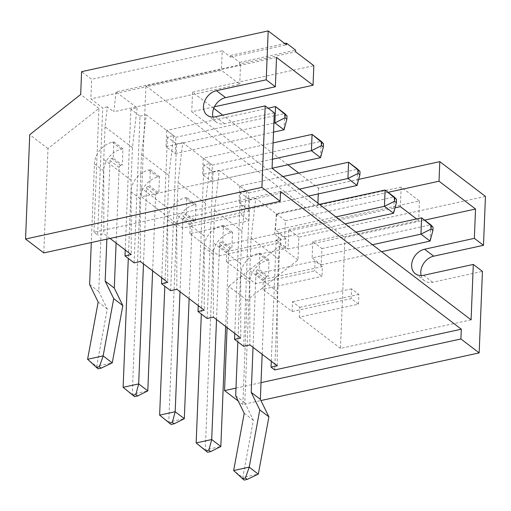 <?xml version="1.0" encoding="UTF-8"?>
<svg xmlns="http://www.w3.org/2000/svg" width="511" height="511" viewBox="0 0 511 511"><rect width="100%" height="100%" fill="white"/><g stroke="black" fill="none" stroke-linecap="round" stroke-linejoin="round"><path stroke-width="0.38" stroke-dasharray="2.56 1.92" d="M421.141 275.582A14.436 11.14 -52.7 0 0 424.456 280.699A14.436 11.14 -52.7 0 0 432.683 282.251L482.441 271.386M485.45 196.409L298.858 237.161L297.939 259.984L247.005 300.187L242.814 404.501L260.949 400.541M471.085 319.848L340.467 348.374L344.919 237.545L325.75 222.943L395.029 207.811M424.628 220.132L344.919 237.545M242.814 404.501L238.235 401.014M235.986 388.098L261.025 382.63M247.005 300.187L228.749 286.281L227.088 327.583M297.939 259.984L279.683 246.072L228.749 286.281M271.296 361.251L276.164 240.036L280.826 239.014L278.489 258.911L277.179 291.513L277.275 365.806M274.707 369.951L279.683 246.072M298.858 237.161L288.817 229.516L288.032 249.074L276.164 240.036M358.677 179.361L318.519 188.131L298.769 173.088M287.872 164.785L222.726 115.167M213.732 108.313L192.545 92.172L313.831 65.683M134.125 262.865L140.014 116.169L130.886 109.22L137.108 107.859L116.112 91.865L240.509 64.699L239.595 64.003L295.569 51.777M140.014 116.169L146.235 114.815L141.553 154.609L140.244 187.211L140.346 261.504M170.642 290.676L176.531 143.987L167.404 137.031L173.625 135.677L146.235 114.815M176.531 143.987L182.753 142.626L178.071 182.427L176.761 215.022L176.857 289.322M207.153 318.494L213.049 171.798L203.921 164.849L210.136 163.488L182.753 142.626M213.049 171.798L219.27 170.444L214.588 210.238L213.279 242.84L213.374 317.133M243.67 346.305L249.56 199.616L240.432 192.66L246.653 191.306L219.27 170.444M249.56 199.616L255.781 198.255L251.099 238.056L249.79 270.651L249.892 344.951M288.817 229.516L419.429 200.989L401.173 187.077L276.777 214.25L255.781 198.255M280.552 191.516L93.96 232.269L97.607 235.054L102.717 107.917L90.849 98.879L91.635 79.32L81.594 71.668M110.069 238.445L103.829 233.693L97.607 235.054M272.076 168.266L141.464 196.792L182.542 228.078L241.626 215.176L248.934 220.739L249.323 210.96L242.022 205.396L241.626 215.176M219.059 255.896L278.144 242.987L285.445 248.55L226.36 261.46L226.75 251.68L219.449 246.117L219.059 255.896L189.843 233.642L248.934 220.739M226.36 261.46L255.57 283.707L314.661 270.804L321.962 276.368L322.358 266.589L315.051 261.025L314.661 270.804M292.088 311.525L351.172 298.616L358.479 304.179L299.389 317.088L299.785 307.309L292.477 301.745L292.088 311.525L262.878 289.271L321.962 276.368M299.389 317.088L340.467 348.374M276.528 57.43L145.916 85.957L141.464 196.792M274.305 112.848L224.546 123.713A14.436 11.14 127.3 0 1 216.319 122.155A14.436 11.14 127.3 0 1 213.004 117.038M93.96 232.269L98.936 108.396L47.996 148.599L43.805 252.913M416.542 218.944L418.643 220.548L288.032 249.074M280.826 239.014L274.439 234.147L325.75 222.943L165.085 100.558L239.723 84.258L221.461 70.352L146.823 86.653L145.916 85.957M388.117 192.321L317.733 207.69L191.759 111.73L214.416 106.786M116.112 91.865L113.768 111.768L165.085 100.558L146.823 86.653L90.849 98.879M189.843 233.642L190.239 223.863L182.932 218.299L182.542 228.078M262.878 289.271L263.267 279.491L255.966 273.928L255.57 283.707M282.947 176.544L239.742 185.978L248.87 192.934L248.212 209.235L239.084 202.279L299.433 189.102M239.742 185.978L239.084 202.279M319.464 204.355L276.253 213.796L275.601 230.097L335.944 216.913M276.253 213.796L285.387 220.752L284.729 237.047L275.601 230.097M268.186 108.191L166.707 130.356L175.835 137.306L175.184 153.607L166.056 146.651L273.89 123.1M166.707 130.356L166.056 146.651M273.098 142.908L203.225 158.167L202.573 174.468L272.44 159.208M203.225 158.167L212.352 165.123L211.701 181.418L202.573 174.468M355.975 232.173L312.77 241.607L321.898 248.563L321.247 264.864L312.119 257.908L372.462 244.731M312.77 241.607L312.119 257.908M419.429 200.989L418.643 220.548M401.173 187.077L400.388 206.642M276.777 214.25L274.439 234.147M278.489 258.911L251.099 238.056M234.779 333.44L240.432 192.66M246.653 191.306L241.971 231.1L240.662 263.695L240.764 337.995M241.971 231.1L214.588 210.238M198.262 305.623L203.921 164.849M210.136 163.488L205.46 203.289L204.151 235.884L204.247 310.183M205.46 203.289L178.071 182.427M161.751 277.812L167.404 137.031M173.625 135.677L168.943 175.471L167.634 208.073L167.729 282.366M168.943 175.471L141.553 154.609M125.233 249.994L130.886 109.22M137.108 107.859L132.426 147.66L131.116 180.255L131.218 254.555M132.426 147.66L105.042 126.798L107.38 106.901L113.768 111.768M240.509 64.699L239.723 84.258M239.595 64.003L239.659 62.374L230.531 55.418L230.467 57.053L222.247 50.793L221.461 70.352M239.659 62.374L295.639 50.148M192.545 92.172L191.759 111.73M318.519 188.131L318.289 193.931M317.919 203.18L317.733 207.69M98.936 108.396L80.674 94.49M107.38 106.901L102.717 107.917M105.042 126.798L103.733 159.394L103.829 233.693M131.116 180.255L103.733 159.394M167.634 208.073L140.244 187.211M204.151 235.884L176.761 215.022M240.662 263.695L213.279 242.84M277.179 291.513L249.79 270.651M358.479 304.179L358.869 294.4L351.568 288.836L351.172 298.616M299.785 307.309L358.869 294.4M292.477 301.745L351.568 288.836M263.267 279.491L322.358 266.589M255.966 273.928L315.051 261.025M285.445 248.55L285.841 238.771L278.54 233.208L278.144 242.987M226.75 251.68L285.841 238.771M219.449 246.117L278.54 233.208M190.239 223.863L249.323 210.96M182.932 218.299L242.022 205.396M47.996 148.599L29.74 134.693M222.247 50.793L91.635 79.32M230.467 57.053L286.441 44.821M357.061 185.461L357.713 169.16L248.87 192.934M248.212 209.235L308.561 196.052M284.729 237.047L345.078 223.869M393.572 213.272L394.23 196.978L285.387 220.752M284.027 129.832L284.684 113.531L175.835 137.306M175.184 153.607L273.526 132.125M211.701 181.418L272.076 168.234M320.544 157.65L321.202 141.349L212.352 165.123M430.09 241.09L430.747 224.789L321.898 248.563M321.247 264.864L381.589 251.68M259.901 253.156L269.029 260.112L268.377 276.406L259.249 269.457L259.901 253.156L258.349 253.494A19.846 15.317 -52.7 0 0 240.521 275.161L237.845 341.865M232.518 232.294L223.39 225.345L222.732 241.639L231.86 248.595L232.518 232.294L230.959 232.633A19.846 15.317 -52.7 0 0 213.138 254.299L205.281 449.891L220.829 446.493M196 204.483L195.349 220.778L186.215 213.828L186.873 197.527L196 204.483L194.448 204.822A19.846 15.317 -52.7 0 0 176.621 226.488L168.764 422.073L184.318 418.681M159.483 176.665L150.355 169.716L149.704 186.01L158.832 192.966L159.483 176.665L157.931 177.01A19.846 15.317 -52.7 0 0 140.103 198.67L132.253 394.262L147.8 390.864M113.844 141.898L122.972 148.854L122.314 165.155L113.186 158.199L113.844 141.898L112.286 142.237A19.846 15.317 -52.7 0 0 94.465 163.903L91.303 242.54M230.531 55.418L284.793 43.569M269.029 260.112L267.477 260.45A19.846 15.317 -52.7 0 0 249.649 282.117L244.807 402.725L253.354 420.246L242.776 477.491L258.33 474.093M253.034 347.346L256.075 271.763A1.801 1.392 -52.7 0 1 257.691 269.795L259.249 269.457M262.169 354.295L265.203 278.719A1.801 1.392 -52.7 0 1 266.825 276.751L268.377 276.406M223.39 225.345L221.831 225.683A19.846 15.317 -52.7 0 0 204.01 247.35L201.328 314.054M216.523 319.528L219.558 243.951A1.801 1.392 -52.7 0 1 221.18 241.978L222.732 241.639M225.651 326.484L228.685 250.901A1.801 1.392 -52.7 0 1 230.308 248.934L231.86 248.595M189.134 298.673L192.168 223.09L183.04 216.134L180.006 291.717M195.349 220.778L193.79 221.122A1.801 1.392 -52.7 0 0 192.168 223.09M186.873 197.527L185.314 197.866A19.846 15.317 -52.7 0 0 167.493 219.532L164.817 286.243M193.79 221.122L184.663 214.166A1.801 1.392 -52.7 0 0 183.04 216.134M184.663 214.166L186.215 213.828M150.355 169.716L148.803 170.054A19.846 15.317 -52.7 0 0 130.976 191.721L128.299 258.425M143.489 263.906L146.529 188.323A1.801 1.392 -52.7 0 1 148.145 186.355L149.704 186.01M152.623 270.856L155.657 195.279A1.801 1.392 -52.7 0 1 157.279 193.305L158.832 192.966M122.972 148.854L121.414 149.193A19.846 15.317 -52.7 0 0 103.592 170.859L98.744 291.474L107.291 308.995L96.72 366.234L112.267 362.836M106.856 239.148L110.012 160.511A1.801 1.392 -52.7 0 1 111.634 158.538L113.186 158.199M116.106 243.044L119.14 167.461A1.801 1.392 -52.7 0 1 120.762 165.494L122.314 165.155M253.354 420.246L244.226 413.297M244.105 480.085L242.719 477.536L233.68 470.65M244.807 402.725L235.68 395.776M207.587 452.267L205.281 449.891L196.154 442.935M171.07 424.456L168.764 422.073L159.636 415.124M134.559 396.638L132.253 394.262L123.119 387.306M107.291 308.995L98.163 302.039M98.042 368.827L96.656 366.278L87.617 359.393M98.744 291.474L89.617 284.518M432.683 282.251L423.555 275.301M224.546 123.713L215.412 116.764M267.477 260.45L258.349 253.494M266.825 276.751L257.691 269.795M230.308 248.934L221.18 241.978M230.959 232.633L221.831 225.683M194.448 204.822L185.314 197.866M157.279 193.305L148.145 186.355M157.931 177.01L148.803 170.054M121.414 149.193L112.286 142.237M120.762 165.494L111.634 158.538M249.649 282.117L240.521 275.161M265.203 278.719L256.075 271.763M228.685 250.901L219.558 243.951M213.138 254.299L204.01 247.35M176.621 226.488L167.493 219.532M155.657 195.279L146.529 188.323M140.103 198.67L130.976 191.721M103.592 170.859L94.465 163.903M119.14 167.461L110.012 160.511M415.328 273.743L424.456 280.699M207.191 115.205L216.319 122.155"/><path stroke-width="0.77" d="M358.677 179.361L439.805 161.642L485.45 196.409L483.489 245.306L474.355 238.356L424.596 249.221A14.436 11.14 127.3 0 0 412.658 260.099A14.436 11.14 127.3 0 0 415.328 273.743A14.436 11.14 127.3 0 0 423.555 275.301L473.307 264.43L482.441 271.386L479.165 352.884L460.909 338.972L461.299 329.193L274.707 369.951L271.06 367.166L271.296 361.251M260.949 400.541L479.165 352.884M483.489 245.306L433.73 256.177A14.436 11.14 -52.7 0 0 421.141 275.582M214.416 106.786L313.045 85.241L313.831 65.683L295.569 51.777L295.639 50.148L286.505 43.192L286.441 44.821L268.186 30.916L81.594 71.668L80.674 94.49L29.74 134.693L25.55 239.007L43.805 252.913L280.156 201.296L280.552 191.516L461.299 329.193M268.186 30.916L266.218 79.812L216.46 90.683A14.436 11.14 127.3 0 0 204.521 101.561A14.436 11.14 127.3 0 0 207.191 115.205A14.436 11.14 127.3 0 0 215.412 116.764L265.171 105.892L274.305 112.848L272.076 168.266L471.085 319.848L473.307 264.43M265.171 105.892L261.9 187.39L280.156 201.296M474.355 238.356L475.537 209.018L424.628 220.132M238.235 401.014L224.559 390.596L235.986 388.098M261.025 382.63L460.909 338.972M227.088 327.583L224.559 390.596M298.769 173.088L287.872 164.785M222.726 115.167L213.732 108.313M439.805 161.642L439.019 181.201L388.117 192.321M475.537 209.018L439.019 181.201M110.069 238.445L131.218 254.555L124.997 255.909L134.125 262.865L140.346 261.504L167.729 282.366L161.514 283.726L170.642 290.676L176.857 289.322L204.247 310.183L198.025 311.538L207.153 318.494L213.374 317.133L240.764 337.995L234.543 339.355L243.67 346.305L249.892 344.951L277.275 365.806L271.06 367.166M313.045 85.241L276.528 57.43L275.352 86.768L266.218 79.812M213.004 117.038A14.436 11.14 127.3 0 1 225.594 97.633L275.352 86.768M25.55 239.007L261.9 187.39M395.029 207.811L400.388 206.642L416.542 218.944M234.543 339.355L234.779 333.44M198.025 311.538L198.262 305.623M161.514 283.726L161.751 277.812M124.997 255.909L125.233 249.994M318.289 193.931L317.919 203.18M308.561 196.052L357.061 185.461L347.934 178.505L348.585 162.211L282.947 176.544M357.713 169.16L348.585 162.211L360.019 171.543L357.713 169.16M299.433 189.102L347.934 178.505L358.064 173.414L358.192 170.15M335.944 216.913L384.444 206.323L385.102 190.022L319.464 204.355M345.078 223.869L393.572 213.272L384.444 206.323L394.581 201.225L394.709 197.968L385.102 190.022L394.23 196.978L396.536 199.354L394.709 197.968M273.526 132.125L284.027 129.832L286.856 119.172L286.99 115.914L284.684 113.531L275.557 106.582L268.186 108.191M273.89 123.1L274.899 122.883L275.557 106.582L286.99 115.914M284.027 129.832L274.899 122.883L285.036 117.786L285.164 114.521M272.44 159.208L311.416 150.694L312.068 134.393L273.098 142.908M272.076 168.234L320.544 157.65L311.416 150.694L321.547 145.597L321.681 142.339L312.068 134.393L321.202 141.349L323.508 143.725L321.681 142.339M381.589 251.68L430.09 241.09L432.919 230.429L433.053 227.171L430.747 224.789L421.613 217.839L355.975 232.173M372.462 244.731L420.962 234.134L421.613 217.839L433.053 227.171M430.09 241.09L420.962 234.134L431.092 229.037L431.227 225.779M284.793 43.569L286.505 43.192M357.061 185.461L359.891 174.8L360.019 171.543M359.891 174.8L358.064 173.414M393.572 213.272L396.402 202.618L394.581 201.225M396.402 202.618L396.536 199.354M286.856 119.172L285.036 117.786M320.544 157.65L323.374 146.989L321.547 145.597M323.374 146.989L323.508 143.725M432.919 230.429L431.092 229.037M237.845 341.865L235.68 395.776L244.226 413.297L233.648 470.535L249.202 467.137L259.773 409.899L251.227 392.378L253.034 347.346M233.648 470.535L244.105 480.085L247.215 479.401L258.33 474.093L268.901 416.855L260.355 399.334L262.169 354.295M201.328 314.054L196.154 442.935L211.701 439.537L216.523 319.528M196.154 442.935L207.587 452.267L210.698 451.59L220.829 446.493L225.651 326.484M164.817 286.243L159.636 415.124L171.07 424.456L174.181 423.779L184.318 418.681L189.134 298.673M159.636 415.124L175.184 411.725L180.006 291.717M128.299 258.425L123.119 387.306L138.673 383.914L143.489 263.906M123.119 387.306L134.559 396.638L137.67 395.961L147.8 390.864L152.623 270.856M91.303 242.54L89.617 284.518L98.163 302.039L87.592 359.278L103.139 355.886L113.71 298.641L105.17 281.12L106.856 239.148M87.592 359.278L98.042 368.827L101.152 368.15L112.267 362.836L122.838 305.597L114.298 288.076L116.106 243.044M260.355 399.334L251.227 392.378M268.901 416.855L259.773 409.899M258.266 474.138L249.202 467.137M242.278 478.692L245.389 478.015L249.227 467.258M220.829 446.493L211.701 439.537L208.871 450.197L205.761 450.881M184.318 418.681L175.184 411.725L172.354 422.386L169.25 423.063M147.8 390.864L138.673 383.914L135.843 394.569L132.732 395.252M114.298 288.076L105.17 281.12M122.838 305.597L113.71 298.641M112.209 362.887L103.139 355.886M96.215 367.435L99.326 366.757L103.165 356.001M247.215 479.401L245.389 478.015M210.698 451.59L208.871 450.197M174.181 423.779L172.354 422.386M137.67 395.961L135.843 394.569M101.152 368.15L99.326 366.757M433.73 256.177L424.596 249.221M225.594 97.633L216.46 90.683"/></g></svg>
